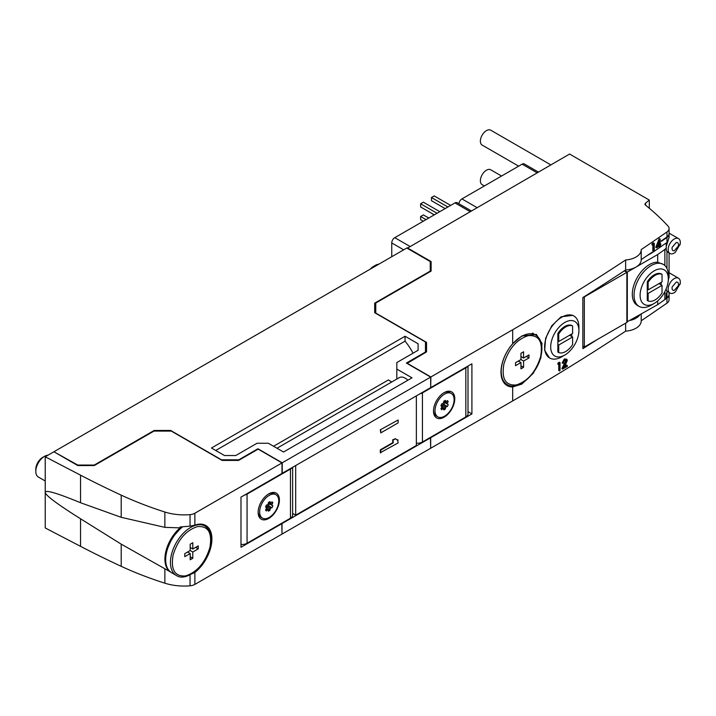 <?xml version="1.0" encoding="UTF-8"?>
<svg xmlns="http://www.w3.org/2000/svg" width="716" height="716" viewBox="0 0 716 716"><rect width="100%" height="100%" fill="white"/><g stroke="black" fill="none" stroke-linecap="round" stroke-linejoin="round"><path stroke-width="1.07" d="M680.2 243.914L675.367 252.283A8.592 4.958 -60 0 1 674.23 253.061A8.592 4.958 -60 0 1 672.351 253.804A8.592 4.958 -60 0 1 669.934 253.491A8.592 4.958 -60 0 1 668.449 247.217A8.592 4.958 -60 0 1 674.23 239.028A8.592 4.958 -60 0 1 676.11 238.294A8.592 4.958 -60 0 1 678.526 238.607A8.592 4.958 -60 0 1 680.2 243.914A8.592 4.958 -60 0 1 680.012 244.881M680.2 283.509L675.367 291.886A8.592 4.958 -60 0 1 674.23 292.665A8.592 4.958 -60 0 1 672.351 293.399A8.592 4.958 -60 0 1 669.934 293.086A8.592 4.958 -60 0 1 668.449 286.812A8.592 4.958 -60 0 1 674.23 278.631A8.592 4.958 -60 0 1 676.11 277.889A8.592 4.958 -60 0 1 678.526 278.202A8.592 4.958 -60 0 1 680.2 283.509A8.592 4.958 -60 0 1 680.012 284.476M398.123 440.063A7.017 4.054 120 0 1 396.655 439.74A7.017 4.054 120 0 1 395.635 438.631L392.726 439.812L392.726 442.676L380.321 449.836L380.321 452.7L398.123 442.927L397.684 439.812A7.017 4.054 120 0 1 396.44 439.606M295.681 465.552L295.681 515.18L416.354 445.504L416.354 395.885M380.321 429.788L380.76 432.903L398.123 422.879L398.123 420.015L380.321 429.788L398.123 420.015M380.76 430.039L380.76 432.903M292.629 513.417L295.681 515.18M282.22 462.796L282.22 473.321L430.674 387.616L430.674 377.09L282.22 462.796L257.912 448.762L238.813 459.788L221.45 459.788L170.668 430.468L154.173 430.468L94.27 465.051L77.776 465.051L54.335 452.02M282.006 533.85L281.791 523.199M282.22 533.975L430.674 448.261L430.674 437.736L282.22 523.45M430.244 271.588L430.244 261.564L406.804 248.031L54.335 451.519M430.244 271.087L374.683 303.163L374.683 312.686L425.465 342.006L425.465 352.03L406.366 363.057L430.674 377.09M418.09 350.276L418.09 343.761L405.068 336.243L211.471 448.01L224.493 455.528L235.779 455.528L257.044 443.249L268.33 443.249L283.527 452.02L412.013 377.842L396.816 369.071L396.816 362.556L418.09 350.276L418.09 343.761M405.068 336.243L405.068 341.156A42.969 24.809 -120 0 1 413.051 353.185M396.816 369.071L396.816 379.059M276.985 448.243L399.295 377.627A11.966 6.909 60 0 1 407.905 380.214M273.548 446.265L388.358 379.972L391.795 381.959M215.731 450.471L405.068 341.156M374.683 312.686L374.683 303.163M430.674 448.01L430.459 437.36M641.205 320.768A2455.459 1417.644 0 0 0 666.972 303.119A9.21 5.316 0 0 0 669.084 299.727L669.084 294.715A9.21 5.316 0 0 0 669.075 294.464M430.889 448.135L512.683 400.915A2455.459 1417.644 0 0 0 625.641 331.15A17.802 10.275 0 0 0 641.205 320.956A17.802 10.275 0 0 0 641.196 320.768M407.234 248.282L569.578 154.047L649.305 200.077L649.305 208.267M518.661 166.157L482.154 145.079A8.592 4.958 -60 0 1 480.839 138.188A8.592 4.958 -60 0 1 486.45 130.616A8.592 4.958 -60 0 1 490.746 130.196L550.828 164.877M484.365 185.954L482.154 184.674A8.592 4.958 -60 0 1 480.839 177.792A8.592 4.958 -60 0 1 486.45 170.211A8.592 4.958 -60 0 1 490.746 169.79L501.558 176.029M407.019 363.433L426.548 351.905L426.548 342.382L375.766 313.062L375.766 303.038L431.113 271.087L431.113 261.564L407.234 247.781M431.113 271.087L431.113 261.564M426.548 351.905L426.548 342.382M430.674 387.365L430.889 376.965L407.019 363.182M512.683 386.944A29.463 17.014 -60 0 1 507.098 385.566A29.463 17.014 -60 0 1 512.683 343.707L521.803 335.974L536.4 334.435L542.012 343.411L540.848 358L533.277 373.296L521.803 384.098L512.683 386.944L512.683 400.915M430.889 376.965L512.683 329.745A2455.459 1417.644 0 0 0 625.641 259.98L625.641 270.004A17.802 10.275 0 0 0 641.205 259.81A17.802 10.275 0 0 0 641.196 259.622M430.889 387.49L471.907 363.809L471.907 413.929L467.995 411.664M430.889 437.61L471.907 413.929M625.641 323.167L625.641 331.15M625.641 270.004A2455.459 1417.644 0 0 1 582.86 297.543L582.86 348.674A2455.459 1417.644 0 0 0 597.323 339.518M562.597 369.089L561.881 368.677L565.756 360.712L566.598 361.195L566.419 361.974L562.597 369.089L567.314 366.368L567.314 365.545L564.083 367.406L567.215 360.783A2.882 1.665 120 0 0 566.633 359.226A2.882 1.665 120 0 0 565.13 359.405A3.195 1.844 120 0 0 562.865 363.388L563.492 363.021A2.237 1.289 120 0 1 565.094 360.246A2.032 1.172 120 0 1 566.177 360.103A2.032 1.172 120 0 1 566.598 361.195M565.667 360.023L565.756 360.712M562.865 363.388L562.141 362.967L564.342 358.949L566.633 359.226M564.843 366.046A2455.459 1417.644 0 0 0 566.454 365.053L567.314 365.545M558.328 364.363L557.728 364.014L558.122 362.949L559.375 362.189L560.019 362.565L558.328 364.363L559.393 363.746L559.393 370.942L560.019 370.584L560.019 362.565M559.393 370.942L558.766 370.584L558.766 364.104M561.765 356.792L564.799 355.038A19.95 11.519 -60 0 1 550.693 346.893A19.95 11.519 -60 0 1 564.799 322.46A19.95 11.519 -60 0 1 578.913 330.604A19.95 11.519 -60 0 1 564.799 355.038L561.765 356.792A24.246 13.998 -60 0 1 549.637 357.991A24.246 13.998 -60 0 1 545.923 338.561A24.246 13.998 -60 0 1 561.765 317.197A24.246 13.998 -60 0 1 573.883 315.998L572.809 315.371L561.067 316.794L551.785 325.771L545.601 338.382L544.652 350.392L549.441 357.875M573.883 315.998A24.246 13.998 -60 0 1 578.913 327.096L578.913 330.604M557.853 333.459A15.036 8.681 -60 0 1 571.744 325.44L572.612 325.941L572.612 333.486L558.722 341.505L558.722 333.96L557.853 333.459L557.853 352.057L558.722 352.558L558.722 345.014L572.612 336.994L571.744 336.493L571.744 333.987M558.722 341.505L557.853 341.004M558.722 333.96A15.036 8.681 -60 0 1 572.612 325.941M569.578 335.24L571.744 336.493M557.853 344.512L558.722 345.014M558.722 352.558A15.036 8.681 -60 0 0 572.612 344.539L572.612 336.994M558.122 362.949L558.731 363.307M564.933 362.914L565.747 363.388M565.121 362.547L565.944 363.021M565.3 362.198L566.123 362.672M565.452 361.857L566.275 362.341M565.586 361.499L566.419 361.974M565.667 361.24L566.499 361.723M565.73 360.962L566.562 361.437M564.342 358.949L565.13 359.405M625.641 259.98A17.802 10.275 0 0 0 641.205 249.786A17.802 10.275 0 0 0 641.196 249.598A2455.459 1417.644 0 0 0 666.972 231.939A9.21 5.316 0 0 0 669.084 228.547A9.21 5.316 0 0 0 668.01 226.059A306.931 177.21 0 0 0 645.581 205.224A3.07 1.772 0 0 1 645 204.185A3.07 1.772 0 0 1 645.555 203.174L649.305 200.077M666.972 231.939L666.972 236.951A2455.459 1417.644 0 0 1 661.342 240.862L661.342 241.364A2455.459 1417.644 0 0 0 666.972 237.452A9.21 5.316 0 0 0 669.084 234.06L669.084 237.435L666.238 246.528L666.238 249.956L666.972 251.567L669.934 253.491M652.732 245.194L651.855 244.693L652.231 243.61L653.404 242.814L654.281 243.315L652.732 245.194L653.708 244.523L653.708 251.719L654.281 251.334L654.281 243.315M653.708 251.719L652.84 251.218L652.84 245.123M660.215 243.655L660.94 244.075L660.215 244.577L660.098 239.108L656.635 247.861A2455.459 1417.644 0 0 0 659.642 245.794L659.642 247.647L658.774 246.394M656.635 247.861L655.767 247.36L659.23 238.607L660.215 239.028M641.205 259.622A2455.459 1417.644 0 0 0 651.766 252.453L651.766 252.954A2455.459 1417.644 0 0 0 653.627 251.674M654.281 251.235A2455.459 1417.644 0 0 0 659.561 247.602M660.215 247.154A2455.459 1417.644 0 0 0 666.238 242.975L666.238 249.956M666.238 293.095L666.238 297.319A6.14 3.544 0 0 1 664.869 299.548L657.691 304.667L626.876 321.958M669.084 252.999L669.084 277.029L668.288 280.26M666.238 289.55L666.972 291.161L669.934 293.086M666.014 298.268A2455.459 1417.644 0 0 0 666.972 297.605A9.21 5.316 0 0 0 669.084 294.213L669.084 292.602M664.126 300.076A2455.459 1417.644 0 0 0 666.972 298.107A9.21 5.316 0 0 0 669.084 294.715M630.528 320.347A17.802 10.275 0 0 0 639.71 315.049M651.766 252.954L646.933 255.746M584.337 347.018L626.876 322.46L626.876 272.34L584.337 296.898L584.337 347.018L582.86 346.168M626.876 272.34L624.334 270.872M624.737 270.603L627.305 272.089L627.305 322.209M627.305 272.089L657.691 254.547L664.869 249.428A6.14 3.544 0 0 0 666.238 247.199M663.302 264.374L657.691 262.244A24.246 13.998 120 0 0 649.448 264.571A24.246 13.998 120 0 0 633.606 285.935A24.246 13.998 120 0 0 637.321 305.365L639.057 306.367A24.246 13.998 -60 0 1 635.343 286.937A24.246 13.998 -60 0 1 651.184 265.573A24.246 13.998 -60 0 1 663.302 264.374A24.246 13.998 -60 0 1 668.323 275.472L668.323 278.98A19.95 11.519 -60 0 1 654.218 303.414L651.184 305.168A24.246 13.998 -60 0 1 639.057 306.367M657.691 254.547L657.691 262.244M657.691 300.908L657.691 304.667M651.184 305.168L654.218 303.414A19.95 11.519 -60 0 1 640.113 295.269A19.95 11.519 -60 0 1 654.218 270.836A19.95 11.519 -60 0 1 668.323 278.98M647.273 281.835A15.036 8.681 -60 0 1 661.163 273.816L662.032 274.317L662.032 281.862L648.141 289.882L648.141 282.337L647.273 281.835L647.273 300.434L648.141 300.935L648.141 293.39L662.032 285.371L661.163 284.87L661.163 282.364M648.141 289.882L647.273 289.38M648.141 282.337A15.036 8.681 -60 0 1 662.032 274.317M658.997 283.617L661.163 284.87M647.273 292.889L648.141 293.39M648.141 300.935A15.036 8.681 -60 0 0 662.032 292.916L662.032 285.371M666.972 236.951A9.21 5.316 0 0 0 669.084 233.559L669.084 228.547M659.23 238.607L660.098 239.108M659.642 247.647L660.94 244.075M657.753 246.268A2455.459 1417.644 0 0 0 659.642 244.97L659.642 241.489L657.753 246.268M658.774 243.7L659.642 244.97M652.231 243.61L653.099 244.12M505.138 383.373A29.463 17.014 -60 0 1 504.377 383.266M533.16 333.271A29.463 17.014 -60 0 1 533.68 333.933M503.894 364.014C508.611 348.817 516.719 339.357 528.229 335.643C539.032 334.846 543.167 341.827 540.634 356.586C535.917 371.783 527.808 381.243 516.29 384.957C505.487 385.754 501.352 378.773 503.894 364.014M523.566 358.045L523.566 351.78L520.962 353.283L520.962 359.548L515.538 362.681L515.538 365.688L520.962 362.556L520.962 368.821L523.566 367.317L523.566 361.052L528.99 357.919L528.99 354.912L523.566 358.045L520.962 356.541M526.385 356.416L528.99 357.919M520.962 359.548L523.566 361.052M520.962 365.813L523.566 367.317M518.357 361.052L520.962 362.556M425.465 352.532L425.465 352.03M257.912 449.263L257.912 448.762M194.868 513.229A8.592 4.958 0 0 1 190.044 514.634A39.899 23.037 0 0 1 164.859 512.021A306.931 177.21 0 0 1 121.21 495.141A920.803 531.621 0 0 1 80.55 475.173L45.224 456.781L53.906 451.769L77.776 465.552L94.27 465.552L153.958 431.095L171.321 431.095L222.103 460.415L238.598 460.415L258.136 449.138L282.006 462.921L194.868 513.229L194.868 525.159L190.044 526.162L180.056 526.976L180.056 527.871L164.859 527.361L121.21 517.31L80.55 502.739C57.164 493.091 45.385 489.637 45.224 492.366L45.224 527.961L80.55 546.344A920.803 531.621 0 0 0 121.21 566.311A306.931 177.21 0 0 0 164.859 583.191A39.899 23.037 0 0 0 190.044 585.804A8.592 4.958 0 0 0 194.868 584.408L282.006 534.1L282.006 523.575L240.988 547.257L240.988 497.128L282.006 473.446L282.006 462.921M191.324 574.089L194.868 572.469A29.463 17.014 120 0 0 210.969 546.657A29.463 17.014 120 0 0 205.805 525.49A29.463 17.014 120 0 0 194.868 525.159M169.952 571.556A28.407 16.396 -60 0 1 180.056 527.871M202.449 524.291A29.463 17.014 -60 0 1 202.914 524.891M173.129 554.981C177.845 539.783 185.963 530.323 197.473 526.6C208.275 525.812 212.41 532.793 209.877 547.552C205.161 562.749 197.043 572.2 185.534 575.924C174.731 576.711 170.596 569.73 173.129 554.981M192.801 549.011L192.801 542.746L190.196 544.25L190.196 550.514L184.773 553.647L184.773 556.654L190.196 553.522L190.196 559.787L192.801 558.283L192.801 552.018L198.234 548.886L198.234 545.878L192.801 549.011L190.196 547.507M195.629 547.382L198.234 548.886M190.196 550.514L192.801 552.018M190.196 556.779L192.801 558.283M187.592 552.018L190.196 553.522M45.224 456.781L45.224 492.366C45.385 495.275 57.164 504.082 80.55 518.778L121.21 544.151L170.256 571.807M77.776 465.552L77.776 465.051M94.27 465.552L94.27 465.051M154.173 431.095L154.173 430.468M170.668 431.095L170.668 430.468M238.813 460.29L238.813 459.788M45.224 480.982L38.342 477.017A12.279 7.088 -60 0 1 35.8 471.397A12.279 7.088 -60 0 1 44.482 456.361L44.482 456.361A12.279 7.088 -60 0 1 47.99 455.188M42.62 457.435L44.482 456.361L42.62 457.435A9.639 5.567 -60 0 0 35.8 469.24L35.8 471.397M371.738 268.276A12.279 7.088 -60 0 1 375.238 265.394L375.238 265.394A12.279 7.088 -60 0 1 378.746 264.222M373.376 266.468L375.238 265.394L373.376 266.468A9.639 5.567 -60 0 0 370.288 269.109M419.907 393.827A7.366 4.251 0 0 0 422.431 392.878L465.83 367.818A7.366 4.251 0 0 0 467.485 366.368M444.135 417.186A15.036 8.681 -60 0 1 433.493 411.047A15.036 8.681 -60 0 1 444.126 392.628A15.036 8.681 -60 0 1 444.135 392.628A15.036 8.681 -60 0 1 454.767 398.767A15.036 8.681 -60 0 1 444.135 417.186M416.354 443.213A7.366 4.251 0 0 0 422.431 441.996L465.83 416.936A7.366 4.251 0 0 0 467.995 413.929L467.995 366.073M443.571 392.968A13.506 7.795 -60 0 1 449.8 392.583L451.313 393.46A13.506 7.795 -60 0 1 453.389 404.289A13.506 7.795 -60 0 1 444.564 416.184A13.506 7.795 -60 0 1 437.816 416.855A13.506 7.795 -60 0 1 435.74 406.035A13.506 7.795 -60 0 1 444.564 394.131A13.506 7.795 -60 0 1 451.313 393.46M437.816 416.855L436.295 415.978A13.506 7.795 -60 0 1 433.511 410.393M447.375 400.584L446.345 401.604A3.992 2.3 120 0 0 445.567 401.533L445.379 400.405A5.37 3.097 120 0 0 443.75 401.345L443.562 402.696A3.992 2.3 120 0 0 442.783 403.663L441.763 403.824A5.37 3.097 120 0 0 440.949 405.918L441.781 406.249A3.992 2.3 -60 0 0 441.781 407.288L440.949 408.576A5.37 3.097 120 0 0 441.763 409.731L442.783 408.711A3.992 2.3 120 0 0 443.562 408.782L443.75 409.91A5.37 3.097 120 0 0 445.379 408.97L445.567 407.628A3.992 2.3 120 0 0 446.345 406.652L447.375 406.491A5.37 3.097 120 0 0 448.18 404.397L447.348 404.075A3.992 2.3 120 0 0 447.348 403.027L448.18 401.739A5.37 3.097 120 0 0 447.375 400.584M444.412 400.87L445.567 401.533M446.936 401.023L448.18 401.739M444.036 401.121L447.348 403.027M443.902 401.228A3.992 2.3 120 0 1 443.875 402.07L447.348 404.075M441.754 407.091A5.37 3.097 120 0 0 441.906 406.965L442.094 405.623A3.992 2.3 120 0 0 442.873 404.647L443.902 404.486L447.375 406.491M443.902 404.486A5.37 3.097 120 0 0 444.681 402.526M442.873 404.647L446.345 406.652M442.094 405.623L445.567 407.628M441.906 406.965L445.379 408.97M441.557 407.628L443.562 408.782M441.378 407.905L442.783 408.711M440.975 405.784L441.781 406.249M538.369 172.073L524.282 163.937A4.296 2.479 120 0 0 522.134 164.152L461.927 198.905A4.296 2.479 120 0 0 458.911 203.738M450.659 205.411L434.218 195.924L431.462 197.518L447.903 207.005M431.462 197.518L431.462 200.695L445.146 208.598M431.462 213.225L434.12 214.961M471.218 210.835L457.13 202.709A4.296 2.479 120 0 0 454.982 202.914L394.776 237.676A4.296 2.479 120 0 0 391.741 242.939L391.741 256.722M439.812 211.676L423.371 202.189L420.614 203.783L437.055 213.27M420.614 203.783L420.614 206.96L434.299 214.863M428.786 218.04L423.371 214.916L420.614 216.509L426.029 219.633M420.614 216.509L420.614 219.696L423.272 221.226M244.55 495.078A7.366 4.251 0 0 0 247.065 494.121L290.472 469.061A7.366 4.251 0 0 0 292.119 467.611M268.769 518.438A15.036 8.681 -60 0 1 258.136 512.298A15.036 8.681 -60 0 1 268.769 493.87L268.769 493.87A15.036 8.681 -60 0 1 279.401 500.01A15.036 8.681 -60 0 1 268.769 518.438M240.988 544.464A7.366 4.251 0 0 0 247.065 543.247L290.472 518.187A7.366 4.251 0 0 0 292.629 515.18L292.629 467.315M268.214 494.21A13.506 7.795 -60 0 1 274.434 493.834L275.955 494.711A13.506 7.795 -60 0 1 278.023 505.532A13.506 7.795 -60 0 1 269.198 517.435A13.506 7.795 -60 0 1 262.45 518.098A13.506 7.795 -60 0 1 260.382 507.277A13.506 7.795 -60 0 1 269.198 495.374A13.506 7.795 -60 0 1 275.955 494.711M262.45 518.098L260.928 517.221A13.506 7.795 -60 0 1 258.145 511.645M272.008 501.827L270.979 502.847A3.992 2.3 120 0 0 270.2 502.784L270.013 501.648A5.37 3.097 120 0 0 268.384 502.587L268.196 503.939A3.992 2.3 120 0 0 267.417 504.905L266.397 505.066A5.37 3.097 120 0 0 265.582 507.17L266.415 507.492A3.992 2.3 -60 0 0 266.415 508.53L265.582 509.819A5.37 3.097 120 0 0 266.397 510.982L267.417 509.962A3.992 2.3 120 0 0 268.196 510.025L268.384 511.161A5.37 3.097 120 0 0 270.013 510.222L270.2 508.87A3.992 2.3 120 0 0 270.979 507.904L272.008 507.742A5.37 3.097 120 0 0 272.823 505.639L271.99 505.317A3.992 2.3 120 0 0 271.99 504.279L272.823 502.99A5.37 3.097 120 0 0 272.008 501.827M269.046 502.113L270.2 502.784M271.57 502.265L272.823 502.99M268.679 502.363L271.99 504.279M268.536 502.471A3.992 2.3 120 0 1 268.518 503.312L271.99 505.317M266.388 508.333A5.37 3.097 120 0 0 266.54 508.217L266.728 506.865A3.992 2.3 120 0 0 267.507 505.899L268.536 505.738L272.008 507.742M268.536 505.738A5.37 3.097 120 0 0 269.314 503.778M267.507 505.899L270.979 507.904M266.728 506.865L270.2 508.87M266.54 508.217L270.013 510.222M266.191 508.87L268.196 510.025M266.012 509.148L267.417 509.962M265.618 507.026L266.415 507.492M395.635 438.631L393.156 440.063L393.156 442.927L380.76 450.087L380.76 452.951M678.365 246.027L674.266 250.806C672.449 250.94 671.751 249.759 672.172 247.28L676.28 242.491C678.097 242.366 678.795 243.538 678.365 246.027M678.365 285.621L674.266 290.401C672.449 290.535 671.751 289.353 672.172 286.874L676.28 282.086C678.097 281.961 678.795 283.133 678.365 285.621M512.683 329.745L512.683 343.707M645.555 203.174L645.555 205.206M666.972 237.452L666.972 243.888M666.972 251.567L666.972 268.527M666.972 291.161L666.972 297.605M666.972 298.107L666.972 303.119M664.869 291.654L664.869 299.548M664.869 249.428L664.869 265.546M535.666 335.079C541.43 338.919 543.193 346.016 540.956 356.371C537.045 374.763 517.292 391.437 507.125 384.519A28.542 16.477 -60 0 1 502.202 363.683A28.542 16.477 -60 0 1 521.391 336.493A28.542 16.477 -60 0 1 535.666 335.079L532.337 333.155M194.868 572.469L194.868 584.408M190.044 514.634L190.044 526.162M164.859 512.021L164.859 527.361M176.36 575.485A28.542 16.477 -60 0 1 171.437 554.64A28.542 16.477 -60 0 1 190.635 527.459A28.542 16.477 -60 0 1 204.91 526.045C210.674 529.876 212.437 536.982 210.2 547.337C206.289 565.73 186.536 582.403 176.36 575.485L171.589 572.728A28.542 16.477 -60 0 1 166.667 551.884A28.542 16.477 -60 0 1 182.741 526.779M190.044 574.787L190.044 585.804M80.55 475.173L80.55 502.739M121.21 495.141L121.21 517.31M164.859 568.844L164.859 583.191M121.21 544.151L121.21 566.311M80.55 518.778L80.55 546.344M465.83 367.818L465.83 416.936M422.431 392.878L422.431 441.996M522.134 164.152L537.107 172.798M461.927 198.905L476.901 207.55M454.982 202.914L469.956 211.56M394.776 237.676L409.749 246.322M391.741 242.939L403.672 249.83M290.472 469.061L290.472 518.187M247.065 494.121L247.065 543.247M678.526 278.202L669.084 272.751M641.205 314.19L641.205 320.956M641.205 249.786L641.205 259.81M678.526 238.607L669.084 233.156M507.125 384.519L503.903 382.657M171.589 572.728C165.826 568.889 164.062 561.792 166.3 551.427L172.234 537.698L181.971 526.842M204.91 526.045L201.688 524.184"/></g></svg>

